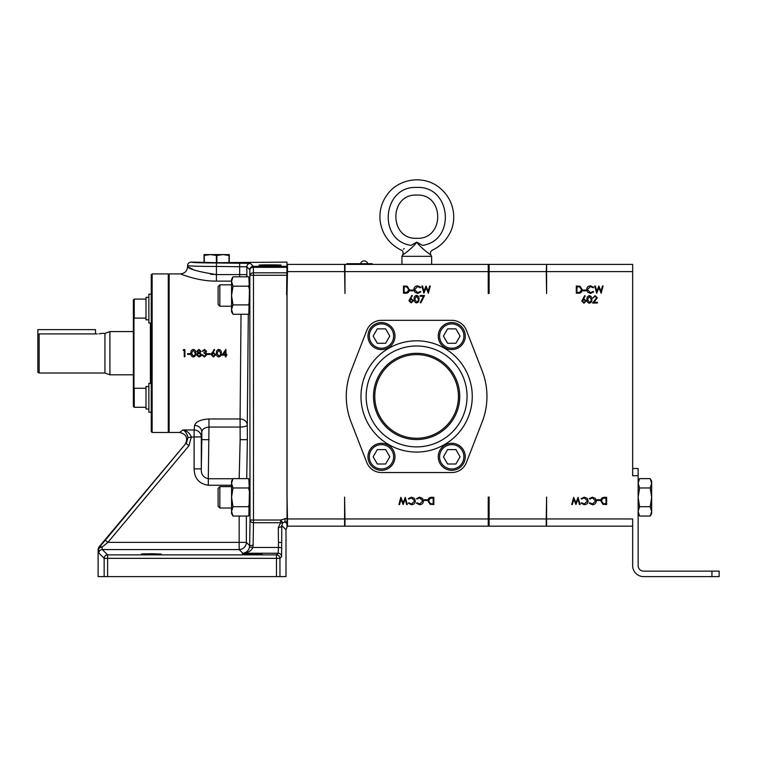 <?xml version="1.0" encoding="UTF-8"?>
<svg xmlns="http://www.w3.org/2000/svg" width="757" height="757" viewBox="0 0 757 757"><rect width="100%" height="100%" fill="white"/><g stroke="black" fill="none" stroke-linecap="round" stroke-linejoin="round"><path stroke-width="1.14" d="M252.157 553.717L242.249 554.058L252.157 554.408L262.073 554.058L242.249 554.058L252.157 554.408L262.073 554.058L252.157 553.717M151.258 553.717L141.351 554.058L151.258 554.408L161.175 554.058L141.351 554.058L151.258 554.408L161.175 554.058L151.258 553.717M142.515 553.897L145.155 553.783M242.249 554.058L245.817 553.793M219.842 306.225L218.111 304.494L218.111 286.572L219.842 284.84L219.842 306.225L231.557 306.225M219.842 508.023L218.111 506.301L218.111 488.369L219.842 486.647L219.842 508.023L231.557 508.023M367.751 263.71A3.719 3.719 0 0 0 360.54 263.71M39.146 373.002L37.85 372.245L37.85 334.679L39.146 333.913L39.146 373.002L104.939 373.002L109.916 374.81L133.1 374.81M101.665 333.411L104.939 333.392L104.939 373.002M97.237 333.913C103.066 333.345 103.066 333.345 97.237 333.913L39.146 333.913M100.974 333.553L100.444 333.648M99.754 333.752L98.968 333.837M104.939 333.392L109.916 331.575L109.916 374.81M134.235 407.294L133.374 406.433L133.374 389.136L134.235 388.275L134.235 407.294L145.987 407.294M134.235 318.11L133.374 317.249L133.374 299.952L134.235 299.091L134.235 318.11L145.987 318.11M133.374 395.845L133.374 310.54M133.961 317.845L133.961 388.549M148.864 409.026L145.987 409.026L145.987 386.543L148.864 386.543M145.987 319.842L148.864 319.842L145.987 319.814L145.987 297.359L148.864 297.359M458.439 396.431A41.834 41.834 0 0 1 416.615 438.265A41.834 41.834 0 0 1 374.781 396.431A41.834 41.834 0 0 1 416.615 354.607A41.834 41.834 0 0 1 458.439 396.431M151.258 383.373L148.864 383.373L148.864 412.196L151.258 412.196M151.258 294.189L148.864 294.189L148.864 323.012L151.258 323.012M373.485 396.431A43.13 43.13 0 0 1 416.615 353.311A43.13 43.13 0 0 1 459.736 396.431A43.13 43.13 0 0 1 416.615 439.562A43.13 43.13 0 0 1 373.485 396.431M366.161 396.431A50.454 50.454 0 0 1 416.615 345.987A50.454 50.454 0 0 1 467.06 396.431A50.454 50.454 0 0 0 416.615 345.987A50.454 50.454 0 0 0 366.161 396.431A50.454 50.454 0 0 0 416.615 446.885A50.454 50.454 0 0 0 467.06 396.431A50.454 50.454 0 0 0 416.615 345.987A50.454 50.454 0 0 0 366.161 396.431A50.454 50.454 0 0 0 416.615 446.885A50.454 50.454 0 0 0 467.06 396.431A50.454 50.454 0 0 1 416.615 446.885M392.003 329.986A12.159 12.159 0 0 0 375.387 325.538A12.159 12.159 0 0 0 370.939 342.155A12.159 12.159 0 0 0 387.546 346.602A12.159 12.159 0 0 0 392.003 329.986M369.766 342.826A13.512 13.512 0 0 1 374.715 324.365A13.512 13.512 0 0 1 393.176 329.314A13.512 13.512 0 0 1 388.227 347.775A13.512 13.512 0 0 1 369.766 342.826M462.281 329.986A12.159 12.159 0 0 0 445.674 325.538A12.159 12.159 0 0 0 441.217 342.155A12.159 12.159 0 0 0 457.834 346.602A12.159 12.159 0 0 0 462.281 329.986M440.054 342.826A13.512 13.512 0 0 1 444.993 324.365A13.512 13.512 0 0 1 463.454 329.314A13.512 13.512 0 0 1 458.505 347.775A13.512 13.512 0 0 1 440.054 342.826M392.003 450.718A12.159 12.159 0 0 0 375.387 446.27A12.159 12.159 0 0 0 370.939 462.887A12.159 12.159 0 0 0 387.546 467.334A12.159 12.159 0 0 0 392.003 450.718M369.766 463.558A13.512 13.512 0 0 1 374.715 445.097A13.512 13.512 0 0 1 393.176 450.046A13.512 13.512 0 0 1 388.227 468.507A13.512 13.512 0 0 1 369.766 463.558M462.281 450.718A12.159 12.159 0 0 0 445.674 446.27A12.159 12.159 0 0 0 441.217 462.887A12.159 12.159 0 0 0 457.834 467.334A12.159 12.159 0 0 0 462.281 450.718M440.054 463.558A13.512 13.512 0 0 1 444.993 445.097A13.512 13.512 0 0 1 463.454 450.046A13.512 13.512 0 0 1 458.505 468.507A13.512 13.512 0 0 1 440.054 463.558M152.129 432.474L151.258 431.604L151.258 274.782L152.129 273.911L152.129 432.474L168.272 432.474L168.272 273.911L152.129 273.911M346.271 396.431A70.344 70.344 0 0 0 351.03 421.886L366.795 462.499A15.736 15.736 0 0 0 381.471 472.538L451.749 472.538A15.736 15.736 0 0 0 466.426 462.499L482.19 421.886A70.344 70.344 0 0 0 482.19 370.987L466.426 330.374A15.736 15.736 0 0 0 451.749 320.325L381.471 320.325A15.736 15.736 0 0 0 366.795 330.374L351.03 370.987A70.344 70.344 0 0 0 346.271 396.431M248.296 314.259L247.284 424.961A7.21 2.101 -0.6 0 1 240.083 427.062L208.97 427.062L208.307 478.746C203.264 477.468 200.927 474.185 201.305 468.876L194.104 468.876C194.388 478.415 199.129 483.874 208.307 485.256L208.307 478.746L232.929 478.746M276.494 576.616L276.494 554.872L278.131 553.235L278.491 547.462L278.311 527.553L280.61 522.727A3.463 2.233 47.8 0 0 282.825 522.671L281.774 525.519L281.595 556.688L279.948 558.335L279.948 576.616L98.107 576.616L98.107 549.298L98.912 547.074L99.394 547.254A3.463 1.978 38.6 0 1 102.044 547.169L102.309 549.573L107.608 554.872L276.494 554.872A3.463 3.454 45 0 1 279.948 558.335L107.608 558.335L107.608 554.872A3.463 3.454 -45 0 0 104.154 558.335L98.855 553.026A3.463 3.454 -45 0 1 102.309 549.573L239.155 549.573A7.21 7.201 135 0 0 246.356 542.372L249.659 545.665L250.028 520.021L249.829 269.776L246.858 266.805L216.417 266.445C202.147 266.483 186.298 265.991 187.585 265.556C187.783 263.455 188.938 262.3 191.048 262.092L216.644 262.688L286.988 262.092L286.61 294.643L286.988 265.603M239.155 478.746L240.158 439.675L247.369 439.675L247.284 424.961A7.21 5.98 3 0 0 240.083 418.981L241.029 314.259M286.61 275.264L253.481 275.264L253.481 520.021L280.61 520.021L280.61 522.727L253.481 522.727L253.112 545.277L249.659 545.665L249.469 547.349C248.447 550.841 246.233 552.799 242.817 553.235L239.155 549.573L239.155 516.056M193.319 356.982C191.502 356.5 190.698 355.232 190.915 353.197C190.688 351.163 191.493 349.904 193.319 349.403C195.155 349.876 195.987 351.144 195.808 353.197C195.997 355.232 195.164 356.5 193.319 356.982C191.502 356.5 190.698 355.232 190.915 353.197M195.751 352.185L195.808 353.197M202.195 355.535L202.005 354.853L202.649 354.853L204.418 356.244L206.254 354.721L206.112 354.134M205.753 351.74L205.79 350.879M204.418 356.244L206.254 354.721L204.03 353.197L204.03 352.45L205.885 351.276L204.428 350.141L202.28 351.257L204.428 349.403L206.529 351.276L205.686 352.762L206.898 354.655L204.409 356.982L202.005 354.853M221.309 353.197C221.498 355.232 220.666 356.5 218.82 356.982C217.004 356.5 216.199 355.232 216.417 353.197C216.19 351.163 216.994 349.904 218.82 349.403C220.666 349.876 221.489 351.144 221.309 353.197C221.498 355.232 220.666 356.5 218.82 356.982C217.004 356.5 216.199 355.232 216.417 353.197M214.695 349.8L212.793 352.705L213.54 352.639L215.679 354.778L213.427 356.982L211.241 354.787L214.193 349.403L214.695 349.8L212.793 352.705M211.657 353.33L212.045 352.696M198.892 356.982L196.46 354.759L197.88 352.781L196.829 351.257L198.94 349.403L200.984 351.276L199.962 352.781L201.353 354.702L200.804 356.187L198.892 356.982L196.46 354.759M212.405 281.027L216.417 281.121C198.069 281.367 180.289 273.826 180.374 273.911L169.133 273.911L169.133 432.474L179.617 432.474L182.91 429.957C186.638 430.496 189.449 432.815 191.351 436.931L188.928 445.788L107.882 542.372L102.044 547.169A3.463 2.309 178.2 0 0 98.59 549.478L98.107 549.298M194.104 429.957L194.596 425.396A7.21 6.558 -175.6 0 1 201.797 431.963L201.305 436.931A7.21 6.974 7.7 0 0 194.104 429.957L194.104 436.931L188.01 437.499C186.799 433.288 185.096 430.771 182.91 429.957L194.104 429.957M209.027 439.675L201.826 439.675L201.797 431.963C202.176 429.2 204.57 427.563 208.97 427.062L208.97 418.981C200.624 419.539 195.826 421.677 194.596 425.396M240.158 439.675L240.083 418.981L208.97 418.981M270.05 265.622C261.487 265.783 261.487 265.953 270.05 266.123C278.604 265.953 278.604 265.783 270.05 265.622C261.487 265.783 261.487 265.953 270.05 266.123C278.604 265.953 278.604 265.783 270.05 265.622M650.206 506.698L651.654 511.382L651.654 481.121L650.206 478.613L651.654 483.288L650.206 487.972L651.654 497.33L650.206 506.698L639.589 506.698L638.539 502.09M638.529 502.033L638.142 497.33L639.589 487.972L638.142 483.288L639.589 478.613L650.206 478.613L651.654 481.121M632.663 468.507L638.142 468.507L638.142 475.718L632.663 475.718L632.663 271.612L546.611 271.612L546.611 293.489L546.242 271.612L489.117 271.612L489.117 293.489L488.246 293.489L488.246 271.612L344.974 271.612L344.974 293.489L344.596 271.612L287.471 271.612L287.045 293.489L287.045 526.162L632.663 526.162M287.045 497.075L287.471 518.952L344.596 518.952L344.596 497.075L344.974 518.952L488.246 518.952L488.246 497.075L489.117 497.075L489.117 518.952L546.242 518.952L546.611 497.075L546.611 518.952L632.663 518.952L632.663 565.659A10.958 10.958 0 0 0 643.62 576.616L711.94 576.616L711.94 571.138L643.62 571.138A5.479 5.479 0 0 1 638.142 565.659L638.142 475.718M651.654 513.549L650.206 516.056L651.654 513.549L651.654 511.382L650.206 516.056L639.589 516.056L638.142 511.382L639.589 506.698L638.142 497.33M650.206 487.972L639.589 487.972M346.848 264.401L346.848 263.71L372.217 263.71L372.217 264.401M265.433 265.366L274.659 265.366C283.213 265.196 283.213 265.035 274.659 264.865L265.433 264.865C256.878 265.035 256.878 265.196 265.433 265.366C256.878 265.196 256.878 265.035 265.433 264.865L265.433 265.366M274.659 265.366C283.213 265.196 283.213 265.035 274.659 264.865L274.659 265.366M191.048 262.092C192.6 262.632 201.059 262.925 216.417 262.982L250.321 263.341A3.463 3.454 135 0 0 246.858 266.805L246.858 274.573A7.21 6.548 -4.4 0 1 246.394 276.816M250.321 263.341L253.292 266.322A3.463 3.454 135 0 0 249.829 269.776A3.463 2.441 178 0 1 253.292 267.325L253.292 266.322L286.61 266.322M286.988 498.229L286.988 294.643M286.61 521.876L285.048 521.876L286.988 523.816L286.988 522.576M286.988 523.816L286.988 527.326L286.004 529.749L281.774 525.519A3.463 2.044 -1.5 0 1 278.311 527.553M215.972 274.573L215.149 274.554M213.351 274.479L210.664 274.242M192.477 269.076L188.871 267.363M188.805 267.335L187.585 266.71L187.585 265.556M216.417 262.982L216.417 274.573C198.873 271.848 189.259 269.227 187.585 266.71C189.288 269.237 198.892 271.858 216.417 274.573L239.657 274.573L239.657 262.982M248.854 277.308L249.45 289.761L248.854 313.758M248.854 479.105L249.45 491.558L248.854 515.564M285.048 518.413L285.048 521.876L282.825 522.671L280.61 520.021L286.61 518.413M253.481 522.727A3.463 2.706 -177.5 0 1 250.028 520.021L253.481 520.021L253.481 522.727M286.61 267.325L253.292 267.325L253.481 272.823A3.463 2.441 178 0 0 250.028 275.264L253.481 275.264L253.481 272.823L286.61 272.823M287.045 293.489L287.045 264.401L344.596 264.401L344.596 271.612M286.004 529.749L286.004 576.616L279.948 576.616M253.112 545.277L252.838 547.462C251.296 550.935 247.955 552.856 242.817 553.235L278.131 553.235A3.463 3.454 45 0 1 281.595 556.688M281.945 548.144A3.463 0.691 0.4 0 0 278.491 547.462L252.838 547.462A3.463 0.672 -167.1 0 0 249.469 547.349M596.658 297.842L595.097 296.375L592.778 298.04L595.125 295.637L597.301 297.785L594.046 302.289L597.396 302.289L597.396 303.027L592.504 303.027L596.658 297.842M591.851 299.431C592.031 301.485 591.208 302.743 589.362 303.216C587.555 302.734 586.751 301.475 586.959 299.431C586.741 297.387 587.546 296.119 589.362 295.637C591.208 296.11 592.031 297.378 591.851 299.431M596.696 293.233L594.69 286.023L595.362 286.023L596.771 291.313L598.863 286.023L601.02 291.275L602.44 286.023L603.102 286.023L601.153 293.233L598.891 287.717L596.696 293.233M586.647 289.581C586.874 287.244 588.17 285.995 590.526 285.834L593.677 287.348L593.11 287.783L590.488 286.581L587.3 289.638L590.536 292.675L593.11 291.473L593.677 291.899L590.536 293.413L587.564 292.155L586.647 289.581M585.823 290.83L583.051 290.83L583.051 290.092L585.823 290.092L585.823 290.83M582.218 289.713C582.076 292.041 580.856 293.205 578.537 293.233L576.304 293.233L576.304 286.023L580.042 286.278L582.218 289.713M581.783 301.021L584.735 295.637L585.237 296.034L583.335 298.939L584.082 298.873L586.221 301.012L583.969 303.216L581.783 301.021M600.727 500.85C600.859 498.532 602.089 497.358 604.408 497.33L606.641 497.33L606.641 504.541L602.894 504.285L600.727 500.85M597.122 499.734L599.894 499.734L599.894 500.472L597.122 500.472L597.122 499.734M596.289 500.983C596.062 503.32 594.765 504.569 592.409 504.73L589.268 503.216L589.835 502.79L592.447 503.992L595.645 500.935L592.409 497.888L589.835 499.09L589.268 498.664L592.4 497.15L595.371 498.409L596.289 500.983M588.161 500.983C587.934 503.32 586.637 504.569 584.281 504.73L581.139 503.216L581.698 502.79L584.319 503.992L587.508 500.935L584.272 497.888L581.698 499.09L581.139 498.664L584.272 497.15L587.243 498.409L588.161 500.983M578.111 497.33L580.117 504.541L579.455 504.541L578.036 499.26L575.945 504.541L573.787 499.289L572.368 504.541L571.715 504.541L573.655 497.33L575.916 502.847L578.111 497.33M424.308 499.734L427.08 499.734L427.08 500.472L424.308 500.472L424.308 499.734M423.475 500.983C423.248 503.32 421.961 504.569 419.596 504.73L416.454 503.216L417.022 502.79L419.643 503.992L422.832 500.935L419.596 497.888L417.022 499.09L416.454 498.664L419.586 497.15L422.567 498.409L423.475 500.983M415.347 500.983C415.12 503.32 413.824 504.569 411.467 504.73L408.326 503.216L408.894 502.79L411.505 503.992L414.704 500.935L411.467 497.888L408.894 499.09L408.326 498.664L411.458 497.15L414.429 498.409L415.347 500.983M405.298 497.33L407.304 504.541L406.641 504.541L405.232 499.26L403.131 504.541L400.983 499.289L399.564 504.541L398.901 504.541L400.841 497.33L403.103 502.847L405.298 497.33M423.466 296.28L420.126 296.28L420.126 295.533L424.554 295.533L420.769 302.932L420.211 302.62L423.466 296.28M419.009 299.147C419.189 301.191 418.366 302.459 416.53 302.932C414.713 302.45 413.909 301.182 414.117 299.147C413.899 297.094 414.704 295.836 416.53 295.353C418.366 295.826 419.189 297.085 419.009 299.147M423.892 293.233L421.876 286.023L422.548 286.023L423.958 291.313L426.059 286.023L428.207 291.275L429.626 286.023L430.288 286.023L428.339 293.233L426.077 287.717L423.892 293.233M413.842 289.581C414.07 287.244 415.356 285.995 417.713 285.834L420.864 287.348L420.296 287.783L417.675 286.581L414.486 289.638L417.722 292.675L420.296 291.473L420.864 291.899L417.722 293.413L414.751 292.155L413.842 289.581M413.01 290.83L410.237 290.83L410.237 290.092L413.01 290.092L413.01 290.83M409.405 289.713C409.272 292.041 408.042 293.205 405.724 293.233L403.49 293.233L403.49 286.023L407.228 286.278L409.405 289.713M408.941 300.737L411.903 295.353L412.395 295.741L410.493 298.655L411.24 298.589L413.379 300.718L411.127 302.932L408.941 300.737M427.913 500.85C428.046 498.532 429.276 497.358 431.594 497.33L433.827 497.33L433.827 504.541L430.08 504.285L427.913 500.85M204.428 350.141L202.923 351.257M202.28 351.257L204.428 349.403L206.529 351.276M205.686 352.762L206.472 353.377M206.898 354.655L204.409 356.982M207.541 354.399L207.541 353.651L210.314 353.651L210.314 354.399L207.541 354.399M98.855 553.026L98.59 549.478A3.463 3.454 110 0 1 99.394 547.254L185.153 444.312C188.256 438.057 186.411 434.111 179.617 432.474M188.928 445.788L186.279 443.564L188.01 437.499M226.854 355.137L226.021 355.137L226.021 356.793L225.378 356.793L225.378 355.137L221.962 355.137L225.889 349.403L226.021 354.399L226.854 354.399L226.854 355.137M213.54 352.639L215.679 354.778M197.88 352.781L196.829 351.257L198.94 349.403M199.962 352.781L201.353 354.702M187.585 354.399L187.585 353.651L190.357 353.651L190.357 354.399L187.585 354.399M184.263 350.33L183.156 350.33L183.573 349.592L184.907 349.592L184.907 356.793L184.263 356.793L184.263 350.33M105.232 540.148L107.882 542.372L246.356 542.372L246.356 516.056M546.611 271.612L546.611 264.401L632.663 264.401L632.663 271.612M546.611 264.401L546.242 271.612M489.117 271.612L489.117 264.401L546.242 264.401M489.117 264.401L488.246 264.401L488.246 271.612M344.974 271.612L344.974 264.401L488.246 264.401M287.471 264.401L287.471 271.612M287.471 518.952L287.471 526.162M344.596 518.952L344.596 526.162M344.974 518.952L344.974 526.162M488.246 526.162L488.246 518.952M489.117 518.952L489.117 526.162M546.242 518.952L546.242 526.162M546.611 518.952L546.611 526.162M711.94 571.138L719.15 571.138L719.15 576.616L711.94 576.616M719.15 576.616L719.15 571.138M195.164 353.197L193.347 350.141L191.559 353.197L193.347 356.244L194.89 355.005L195.164 353.197L194.89 355.005L193.158 356.225M220.666 353.197L218.849 350.141L217.06 353.197L218.849 356.244L220.391 355.005L220.666 353.197M185.153 444.312L98.912 547.074M225.378 351.267L223.23 354.399L225.378 354.399L225.378 351.267L223.23 354.399M211.884 354.815L213.455 356.244L215.026 354.815L213.398 353.377L211.884 354.815M199.309 353.235L197.104 354.778L198.902 356.244L200.709 354.711L198.949 353.197L197.104 354.778M197.473 351.267L198.93 352.45L200.34 351.248L198.902 350.141L197.473 351.267L198.902 350.141L200.34 351.248L198.93 352.45M191.587 352.402L191.559 353.197M218.849 350.141L217.06 353.197L218.849 356.244L220.505 354.655M200.709 354.711L200.605 354.21M591.208 299.431L589.391 296.375L587.602 299.431L589.391 302.478L590.933 301.239L591.208 299.431M577.459 286.761L576.948 286.761L576.948 292.495L579.834 292.306L581.565 289.713L579.673 286.96L577.459 286.761M583.997 302.478L585.568 301.049L583.94 299.611L582.426 301.049L583.997 302.478M605.486 503.802L605.988 503.802L605.988 498.078L603.102 498.257L601.37 500.85L603.272 503.604L605.486 503.802M418.366 299.138L416.549 296.091L414.76 299.138L416.549 302.185L418.091 300.955L418.366 299.138M404.645 286.761L404.134 286.761L404.134 292.495L407.029 292.306L408.761 289.713L406.859 286.96L404.645 286.761M411.155 302.185L412.726 300.756L411.108 299.327L409.584 300.756L411.155 302.185M432.673 503.802L433.184 503.802L433.184 498.078L430.288 498.257L428.557 500.85L430.459 503.604L432.673 503.802M455.913 449.592L447.595 449.592L443.432 456.802L447.595 464.013L455.913 464.013L460.076 456.802L455.913 449.592M385.635 449.592L377.308 449.592L373.144 456.802L377.308 464.013L385.635 464.013L389.789 456.802L385.635 449.592M455.913 328.86L447.595 328.86L443.432 336.07L447.595 343.281L455.913 343.281L460.076 336.07L455.913 328.86M385.635 328.86L377.308 328.86L373.144 336.07L377.308 343.281L385.635 343.281L389.789 336.07L385.635 328.86M95.505 333.913L95.505 329.626L37.85 329.626L37.85 334.679M229.257 262.49L229.257 254.598L204.03 254.598L204.03 262.49M216.899 262.688L216.899 255.44L222.946 254.598L229.002 255.44L229.002 262.499M204.286 262.499L204.286 255.44L210.332 254.598L216.388 255.44L216.388 262.688M216.899 255.44L216.388 255.44M233.005 516.056L231.557 511.382L231.557 513.549L233.005 516.056L248.58 516.056L248.921 515.432M233.005 478.613L231.557 481.121L231.557 483.288L233.005 478.613L248.58 478.613L248.921 479.238M233.005 487.972L231.557 483.288L231.557 497.33L233.005 487.972L248.58 487.972L249.356 486.41M249.356 508.259L248.58 506.698L249.45 503.112M249.45 491.558L248.58 487.972M233.005 506.698L231.557 497.33L231.557 511.382L233.005 506.698L248.58 506.698M233.005 276.816L231.557 279.324L231.557 281.49L233.005 276.816L248.58 276.816L248.921 277.44M231.557 295.533L233.005 286.174L231.557 281.49L231.557 309.575L233.005 304.901L231.557 295.533M233.005 314.259L231.557 309.575L231.557 311.752L233.005 314.259L248.58 314.259L248.921 313.635M249.356 306.462L248.58 304.901L249.45 301.305M248.58 304.901L233.005 304.901M249.45 289.761L248.58 286.174L249.356 284.613M248.58 286.174L233.005 286.174M411.042 245.382L416.785 242.117L422.538 245.382C434.707 251.333 434.707 251.333 422.538 245.382C456.395 240.518 450.945 185.55 416.785 187.433C382.635 185.55 377.185 240.518 411.042 245.382C398.863 251.333 398.863 251.333 411.042 245.382M404.314 248.703L403.377 249.138M408.979 256.33L401.939 256.33L402.715 254.995C403.49 252.355 402.979 250.728 401.182 250.132C389.06 244 382.03 234.216 380.118 220.77C379.162 210.966 381.632 202.11 387.518 194.218C398.135 179.485 421.157 174.943 437.177 185.938C455.676 198.911 457.247 221.583 448.882 234.897C444.974 241.682 439.476 246.763 432.398 250.132C430.449 251.438 429.938 253.065 430.865 254.995C430.392 254.778 420.258 247.482 416.785 242.117C413.322 247.482 403.188 254.778 402.715 254.995L403.103 254.731M401.939 264.401L401.939 256.33L431.452 256.33M150.397 383.373L150.397 323.012M416.615 340.801A55.639 55.639 0 0 0 360.975 396.431A55.639 55.639 0 0 0 416.615 452.071A55.639 55.639 0 0 0 472.254 396.431A55.639 55.639 0 0 0 416.615 340.801M194.104 468.876L194.104 436.931L201.305 436.931L201.305 468.876L201.826 439.675M281.964 542.457L278.51 542.457M231.557 281.121L216.417 281.121L216.417 274.573M348.58 263.71L348.58 264.401M370.485 263.71L370.485 264.401M247.019 276.816L246.858 274.573L239.657 274.573L239.657 276.816M247.369 439.675L246.725 478.613M231.557 485.256L208.307 485.256M104.154 576.616L104.154 558.335L107.608 558.335L107.608 576.616M416.785 242.117C416.785 237.111 416.785 237.111 416.785 242.117M416.785 187.433C450.945 185.55 456.395 240.518 422.538 245.382M430.865 254.995L431.632 256.33L431.632 264.401M219.842 284.84L231.557 284.84M219.842 486.647L231.557 486.647M109.916 331.575L133.1 331.575M133.374 299.952L134.235 299.091L145.987 299.091M134.235 388.275L145.987 388.275M169.133 274.782L168.272 273.911M638.142 513.549L639.589 516.056L638.142 513.549M638.142 481.121L639.589 478.613L638.142 481.121M180.374 273.911C184.755 273.485 187.159 271.082 187.585 266.71M169.133 431.604L168.272 432.474M248.883 479.143L248.58 478.613M248.883 515.526L248.58 516.056M248.883 313.729L248.58 314.259M248.883 277.346L248.58 276.816M416.785 195.069C388.899 193.735 388.899 239.647 416.785 238.313C444.681 239.647 444.681 193.735 416.785 195.069"/></g></svg>
